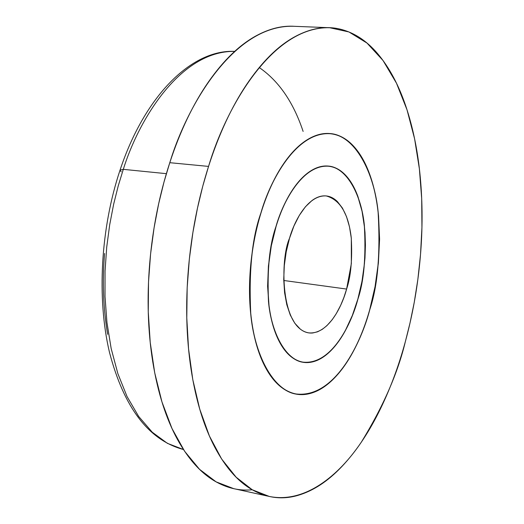 <?xml version="1.0" encoding="UTF-8"?>
<svg xmlns="http://www.w3.org/2000/svg" width="524" height="524" viewBox="0 0 524 524"><rect width="100%" height="100%" fill="white"/><g stroke="black" fill="none" stroke-linecap="round" stroke-linejoin="round"><path stroke-width="0.79" d="M260.913 212.927C270.05 180.511 296.001 131.766 329.838 133.541C355.128 134.956 374.431 172.658 378.197 212.534C380.542 253.564 377.739 285.94 369.787 309.651L369.787 309.651C365.549 324.769 360.191 338.439 353.707 350.674C347.216 362.922 339.971 372.846 331.967 380.444C323.95 388.042 315.697 392.607 307.208 394.133C298.706 395.64 290.604 393.734 282.908 388.422C275.198 383.064 268.576 374.457 263.041 362.615C257.513 350.713 253.636 336.408 251.402 319.706C249.201 302.957 248.92 285.252 250.557 266.598C252.234 247.944 255.679 230.049 260.913 212.927C266.166 195.852 272.677 181.062 280.445 168.564C288.22 156.132 296.519 146.93 305.335 140.969C314.138 135.054 322.725 132.624 331.096 133.666C339.441 134.74 346.967 138.932 353.674 146.262C360.368 153.584 365.837 163.305 370.095 175.429C374.339 187.533 377.162 201.124 378.57 216.196L379.586 239.167L378.4 262.897L375.119 286.635L369.787 309.651C361.868 340.561 335.714 398.45 296.296 394.133C272.729 390.635 254.147 353.864 250.649 313.169C248.651 271.111 252.07 237.7 260.913 212.927M369.734 309.612C361.829 340.482 335.694 398.306 296.329 394.002C272.788 390.498 254.219 353.766 250.727 313.123C248.73 271.104 252.149 237.732 260.978 212.986L260.978 212.986C255.751 230.088 252.306 247.957 250.636 266.598C248.998 285.226 249.28 302.911 251.481 319.64C253.708 336.323 257.579 350.615 263.1 362.51C268.635 374.339 275.251 382.933 282.947 388.284C290.637 393.596 298.726 395.502 307.221 393.996C315.703 392.469 323.95 387.917 331.954 380.326C339.952 372.734 347.189 362.824 353.674 350.589C360.152 338.366 365.503 324.71 369.734 309.612L375.06 286.615L378.341 262.897L379.527 239.193L378.511 216.248C377.11 201.19 374.287 187.612 370.042 175.514C365.791 163.409 360.322 153.696 353.641 146.379C346.94 139.063 339.421 134.871 331.083 133.81C322.725 132.762 314.145 135.199 305.348 141.1C296.538 147.061 288.252 156.25 280.491 168.669C272.729 181.153 266.225 195.93 260.978 212.986C270.109 180.603 296.027 131.91 329.832 133.679C355.095 135.094 374.378 172.756 378.138 212.587C380.483 253.577 377.68 285.921 369.734 309.612M276.024 226.355C282.79 202.035 302.368 164.51 328.306 166.075C347.143 167.333 361.593 195.603 364.403 225.687C366.138 256.675 363.977 281.146 357.912 299.106L352.364 315.579L345.519 330.317C340.521 339.578 334.974 346.999 328.876 352.6C322.764 358.187 316.516 361.442 310.123 362.359C303.73 363.263 297.678 361.606 291.973 357.401C286.261 353.156 281.395 346.554 277.353 337.587C273.325 328.581 270.515 317.865 268.93 305.44L267.613 286.261L268.406 266.081L271.242 245.808L276.024 226.355C279.875 213.687 284.656 202.644 290.375 193.245C296.099 183.878 302.243 176.863 308.806 172.193C315.369 167.556 321.808 165.512 328.122 166.056C334.43 166.619 340.155 169.573 345.296 174.924C350.432 180.282 354.65 187.52 357.964 196.644L361.612 209.017L363.728 220.335L365.012 232.525L365.425 245.121L364.973 258.037L363.296 273.77L361.01 286.576L357.912 299.106C351.846 322.568 332.144 365.274 303.049 362.281C285.187 359.831 271.144 332.098 268.484 301.542C266.945 269.978 269.46 244.918 276.024 226.355M357.859 299.06C351.801 322.489 332.124 365.136 303.075 362.143C285.239 359.7 271.216 332.006 268.557 301.49C267.024 269.971 269.533 244.944 276.089 226.414L271.314 245.835L268.484 266.081L267.692 286.235L269.002 305.381C270.587 317.786 273.39 328.489 277.412 337.482C281.447 346.436 286.314 353.032 292.012 357.27C297.704 361.468 303.75 363.119 310.136 362.222C316.516 361.311 322.758 358.062 328.856 352.475C334.954 346.888 340.495 339.473 345.486 330.231L352.318 315.514L357.859 299.06L361.966 281.467L364.481 263.297L365.366 245.147L364.54 227.619L362.045 211.283L357.912 196.736C354.604 187.625 350.386 180.394 345.264 175.049C340.128 169.711 334.41 166.756 328.109 166.193C321.802 165.656 315.369 167.7 308.826 172.324C302.269 176.988 296.132 183.996 290.42 193.349C284.709 202.736 279.927 213.759 276.089 226.414C282.842 202.126 302.394 164.647 328.299 166.213C347.111 167.47 361.54 195.701 364.344 225.746C366.079 256.681 363.918 281.126 357.859 299.06M252.267 489.77C240.293 490.988 228.556 488.519 217.047 482.375C202.061 474.371 188.869 460.065 177.472 439.466C166.088 418.689 157.868 392.915 152.818 362.143C147.84 331.214 146.812 298.202 149.72 263.1C152.733 227.979 159.42 194.509 169.783 162.689L208.552 166.409C225.896 107.695 272.1 26.259 329.675 27.72L348.938 31.957L366.983 43.06L383.024 60.496L396.478 83.211L407.024 109.83L414.602 138.84L419.383 168.846L421.696 198.662L421.938 227.39L420.523 254.435L417.851 279.436L414.261 302.243L410.043 322.843L405.432 341.321C412.454 315.494 417.268 288.953 419.881 261.692C422.508 234.431 422.77 207.845 420.674 181.926C418.584 155.975 414.104 132.159 407.233 110.485C400.356 88.752 391.251 70.733 379.926 56.441C368.562 42.097 355.475 33.045 340.666 29.265C325.797 25.512 310.175 28.191 293.807 37.296C277.373 46.525 261.646 62.258 246.621 84.488C231.582 106.903 218.894 134.21 208.552 166.409C198.262 198.747 191.561 232.741 188.45 268.399C185.431 304.038 186.282 337.528 190.998 368.87C195.786 400.054 203.698 426.13 214.722 447.103C225.752 467.899 238.558 482.283 253.144 490.268C267.679 498.147 282.606 499.857 297.927 495.39C313.188 490.916 327.736 481.399 341.576 466.838C355.377 452.323 367.717 434.226 378.603 412.552C389.47 390.924 398.41 367.18 405.432 341.321C397.906 372.878 383.241 406.434 361.436 441.987C339.028 475.432 304.955 503.675 269.336 496.464L252.241 489.757L236.134 477.194L221.672 459.057L209.417 436.02L199.742 409.146L192.799 379.664L188.555 348.853L186.786 317.891L187.173 287.735L189.341 259.111L192.898 232.486L197.483 208.12L202.788 186.105L208.552 166.409L169.783 162.689L163.986 182.077L158.667 203.744L154.095 227.73L150.585 253.95L148.508 282.148L148.259 311.865L150.218 342.395L154.711 372.793L161.955 401.915L171.99 428.494L184.651 451.315L199.546 469.334L216.117 481.864L233.684 488.637L267.397 496.038M166.363 173.667L123.304 169.344L118.241 185.863L113.629 204.314L109.699 224.737L106.726 247.066L105.049 271.091L105.01 296.44L106.955 322.535L111.173 348.584L117.861 373.625L127.07 396.589L138.644 416.416L152.255 432.208L167.392 443.337L183.452 449.526L167.392 443.337L152.255 432.208L138.644 416.416L127.07 396.589L117.861 373.625L111.173 348.584L106.955 322.535L105.01 296.44L105.049 271.091L106.726 247.066L109.699 224.737L113.629 204.314L118.241 185.863L123.304 169.344L120.048 170.103L123.304 169.344C138.546 120.147 180.177 50.605 234.667 51.378C180.177 50.605 138.546 120.147 123.304 169.344L166.363 173.667M346.606 289.065L283.759 280.484L346.606 289.065L343.868 297.508L340.672 305.289L336.218 313.752L332.151 319.778L326.891 325.666L322.253 329.367L317.564 331.803L312.821 332.956C308.361 333.434 304.169 332.137 300.252 329.072L294.809 323.249L290.263 315.016L286.798 304.706L284.591 292.693L283.733 279.482L284.303 265.622L286.242 251.703L289.503 238.328C294.147 221.423 307.837 194.705 326.242 195.937C340.115 199.821 348.447 213.727 351.244 237.641C352.436 259.321 350.89 276.462 346.606 289.065C342.303 305.551 328.555 334.797 308.616 332.864C279.96 327.821 280.222 258.214 289.503 238.328L293.912 226.054L299.296 215.416L305.394 206.797L311.963 200.561C316.496 197.214 320.97 195.655 325.391 195.878C329.806 196.114 333.834 198.046 337.482 201.668L342.473 208.133L346.515 216.654L349.501 226.853L351.322 238.381L351.335 263.677L346.606 289.065M107.662 334.338C103.293 308.957 102.265 282.01 104.577 253.492M121.155 171.826L120.048 170.103M303.121 131.426C293.42 102.265 278.788 80.965 259.229 67.531M329.675 27.72L293.198 26.266C234.097 24.752 187.238 104.918 169.783 162.689C180.204 131.007 193.055 104.132 208.342 82.078C223.61 60.201 239.651 44.723 256.452 35.652C269.663 28.532 282.423 25.427 294.737 26.331M293.44 393.485L295.11 393.779M300.579 361.724L303.075 362.143M183.452 449.526C148.633 440.14 123.959 407.698 109.444 352.213C96.711 298.215 100.654 228.084 120.042 170.123M308.02 332.773L308.616 332.864M120.088 169.979C144.67 95.899 191.509 49.315 234.667 51.378M325.777 165.977L328.266 166.206M303.049 362.281L302.158 362.13M326.911 133.45L329.832 133.679M296.296 394.133L295.077 393.917"/></g></svg>
